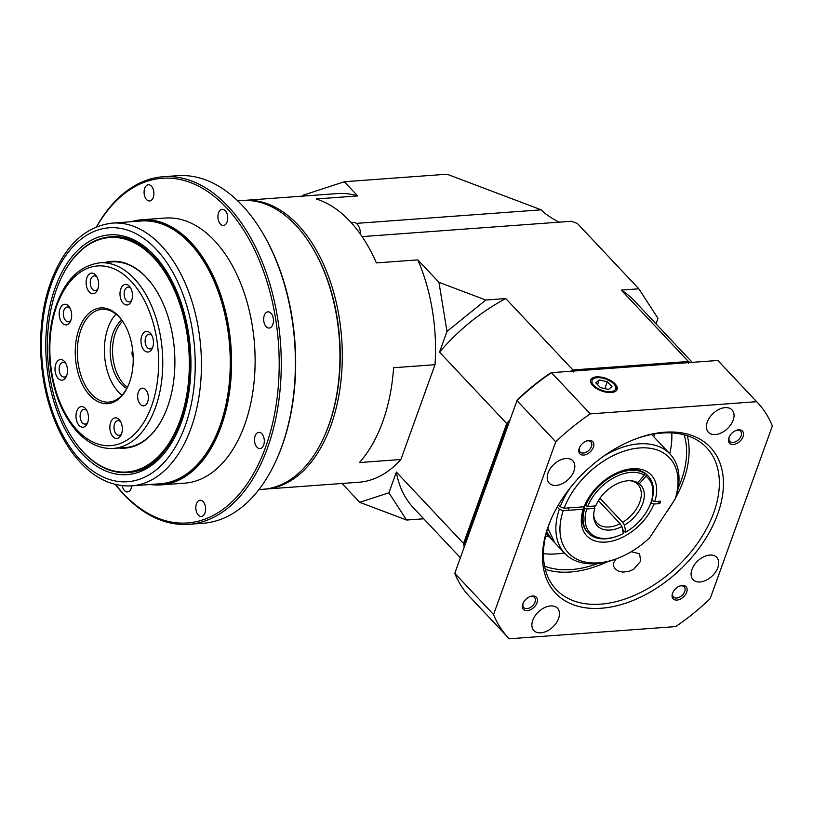 <?xml version="1.0" encoding="UTF-8"?>
<svg xmlns="http://www.w3.org/2000/svg" width="813" height="813" viewBox="0 0 813 813"><rect width="100%" height="100%" fill="white"/><g stroke="black" fill="none" stroke-linecap="round" stroke-linejoin="round"><path stroke-width="1.22" d="M59.786 281.156A118.149 71.016 85.8 0 1 59.867 280.963A118.149 71.016 85.8 0 1 110.182 236.888A118.149 71.016 85.8 0 1 143.23 247.335A118.149 71.016 85.8 0 1 189.703 377.141A118.149 71.016 85.8 0 1 127.458 472.546L129.348 472.414A118.149 71.016 -94.2 0 0 164.561 452.943M149.744 250.871A118.149 71.016 -94.2 0 0 112.072 236.746L110.182 236.888M55.213 287.65A120.212 72.255 85.8 0 1 148.83 250.048A120.212 72.255 85.8 0 1 163.769 453.898A120.212 72.255 85.8 0 1 71.28 439.833A120.212 72.255 85.8 0 1 55.213 287.65M131.513 485.879L160.354 483.765A131.736 79.176 -94.2 0 0 219.917 425.91A131.736 79.176 -94.2 0 0 216.908 288.097A131.736 79.176 -94.2 0 0 141.096 220.994L112.255 223.108A131.736 79.176 85.8 0 1 188.067 290.211A131.736 79.176 85.8 0 1 191.075 428.034A131.736 79.176 85.8 0 1 131.513 485.879C109.216 486.824 89.45 475.737 72.205 452.617C65.253 443.105 59.319 432.181 54.42 419.843C37.449 377.842 35.975 322.253 50.853 281.928C64.298 246.105 84.765 226.502 112.255 223.108M133.312 221.573A132.478 79.623 85.8 0 1 215.435 281.694A132.478 79.623 85.8 0 1 220.892 426.286A132.478 79.623 85.8 0 1 152.57 484.335M115.548 484.528A172.793 103.851 -94.2 0 0 265.617 447.069A172.793 103.851 -94.2 0 0 235.465 218.351A172.793 103.851 -94.2 0 0 96.645 226.776M96.462 226.847A174.267 104.745 85.8 0 1 163.291 176.726A174.267 104.745 85.8 0 1 263.595 265.485A174.267 104.745 85.8 0 1 267.568 447.8A174.267 104.745 85.8 0 1 188.779 524.324A174.267 104.745 85.8 0 1 115.355 484.487M260.323 229.175L260.902 230.109A172.793 103.851 85.8 0 1 277.558 457.282L277.121 458.288A174.267 104.745 -94.2 0 0 281.694 446.764A174.267 104.745 -94.2 0 0 260.323 229.175A174.267 104.745 -94.2 0 0 177.417 175.689L163.291 176.726M188.779 524.324L202.904 523.287A174.267 104.745 -94.2 0 0 277.121 458.288M310.82 244.987L311.399 245.922A143.251 86.107 85.8 0 1 325.21 434.264L324.773 435.27A144.734 86.991 -94.2 0 0 328.574 425.707A144.734 86.991 -94.2 0 0 310.82 244.987A144.734 86.991 -94.2 0 0 241.969 200.567L237.762 200.882M258.93 489.568L263.127 489.263A144.734 86.991 -94.2 0 0 324.773 435.27M151.411 186.136A8.12 4.878 -94.2 0 0 148.393 184.764A8.12 4.878 -94.2 0 0 144.114 193.22A8.12 4.878 -94.2 0 0 149.582 200.963A8.12 4.878 -94.2 0 0 153.799 195.059A8.12 4.878 -94.2 0 0 151.411 186.136M122.214 485.707A8.12 4.878 -94.2 0 0 127.489 491.946A8.12 4.878 -94.2 0 0 131.716 485.859M203.148 501.641A8.12 4.878 -94.2 0 0 200.13 500.259A8.12 4.878 -94.2 0 0 195.862 508.714A8.12 4.878 -94.2 0 0 201.319 516.458A8.12 4.878 -94.2 0 0 205.537 510.554A8.12 4.878 -94.2 0 0 203.148 501.641M261.827 433.746A8.12 4.878 -94.2 0 0 258.819 432.364A8.12 4.878 -94.2 0 0 254.54 440.829A8.12 4.878 -94.2 0 0 260.008 448.573A8.12 4.878 -94.2 0 0 264.215 442.668A8.12 4.878 -94.2 0 0 261.827 433.746M270.983 313.218A8.12 4.878 -94.2 0 0 267.965 311.836A8.12 4.878 -94.2 0 0 263.697 320.302A8.12 4.878 -94.2 0 0 269.154 328.046A8.12 4.878 -94.2 0 0 273.371 322.141A8.12 4.878 -94.2 0 0 270.983 313.218M225.242 210.658A8.12 4.878 -94.2 0 0 222.234 209.276A8.12 4.878 -94.2 0 0 217.955 217.732A8.12 4.878 -94.2 0 0 223.412 225.486A8.12 4.878 -94.2 0 0 227.63 219.581A8.12 4.878 -94.2 0 0 225.242 210.658M131.086 221.736A132.915 79.887 85.8 0 1 141.594 219.774A132.915 79.887 85.8 0 1 218.097 287.477A132.915 79.887 85.8 0 1 221.126 426.53A132.915 79.887 85.8 0 1 161.035 484.894A132.915 79.887 85.8 0 1 150.344 484.497M141.594 219.774L165.141 218.047A132.915 79.887 85.8 0 1 241.634 285.749A132.915 79.887 85.8 0 1 244.672 424.803A132.915 79.887 85.8 0 1 184.571 483.176L161.035 484.894M123.84 323.127A46.524 27.957 -94.2 0 0 119.267 317.202A46.524 27.957 -94.2 0 0 102.001 309.306A46.524 27.957 -94.2 0 0 77.855 343.106A46.524 27.957 -94.2 0 0 91.544 394.203A46.524 27.957 -94.2 0 0 108.81 402.1A46.524 27.957 -94.2 0 0 128.393 385.24M89.928 395.514A47.997 28.851 85.8 0 1 80.69 324.915A47.997 28.851 85.8 0 1 123.556 322.649A47.997 28.851 85.8 0 1 128.18 385.758A47.997 28.851 85.8 0 1 89.928 395.514M86.981 410.85A7.388 4.441 -94.2 0 0 84.034 409.366A7.388 4.441 -94.2 0 0 80.202 414.732A7.388 4.441 -94.2 0 0 82.377 422.841A7.388 4.441 -94.2 0 0 85.121 424.101A7.388 4.441 -94.2 0 0 87.814 422.201M79.146 425.463A10.335 6.209 85.8 0 1 77.154 410.25A10.335 6.209 85.8 0 1 86.381 409.772A10.335 6.209 85.8 0 1 87.387 423.36A10.335 6.209 85.8 0 1 79.146 425.463M65.995 363.797A7.388 4.441 -94.2 0 0 63.058 362.324A7.388 4.441 -94.2 0 0 59.227 367.689A7.388 4.441 -94.2 0 0 61.402 375.799A7.388 4.441 -94.2 0 0 64.136 377.049A7.388 4.441 -94.2 0 0 66.829 375.159M58.16 378.411A10.335 6.209 85.8 0 1 56.168 363.208A10.335 6.209 85.8 0 1 65.406 362.72A10.335 6.209 85.8 0 1 66.402 376.307A10.335 6.209 85.8 0 1 58.16 378.411M70.192 308.513A7.388 4.441 -94.2 0 0 67.255 307.029A7.388 4.441 -94.2 0 0 63.424 312.395A7.388 4.441 -94.2 0 0 65.599 320.505A7.388 4.441 -94.2 0 0 68.333 321.765A7.388 4.441 -94.2 0 0 71.026 319.875M62.357 323.127A10.335 6.209 85.8 0 1 60.375 307.924A10.335 6.209 85.8 0 1 69.603 307.436A10.335 6.209 85.8 0 1 70.599 321.023A10.335 6.209 85.8 0 1 62.357 323.127M97.113 277.365A7.388 4.441 -94.2 0 0 94.176 275.892A7.388 4.441 -94.2 0 0 90.345 281.257A7.388 4.441 -94.2 0 0 92.509 289.367A7.388 4.441 -94.2 0 0 95.253 290.617A7.388 4.441 -94.2 0 0 97.946 288.727M89.278 291.989A10.335 6.209 85.8 0 1 87.286 276.776A10.335 6.209 85.8 0 1 96.523 276.288A10.335 6.209 85.8 0 1 97.519 289.885A10.335 6.209 85.8 0 1 89.278 291.989M130.984 288.615A7.388 4.441 -94.2 0 0 128.048 287.141A7.388 4.441 -94.2 0 0 124.216 292.497A7.388 4.441 -94.2 0 0 126.381 300.617A7.388 4.441 -94.2 0 0 129.125 301.867A7.388 4.441 -94.2 0 0 131.818 299.977M123.149 303.229A10.335 6.209 85.8 0 1 121.157 288.026A10.335 6.209 85.8 0 1 130.395 287.538A10.335 6.209 85.8 0 1 131.391 301.125A10.335 6.209 85.8 0 1 123.149 303.229M151.97 335.657A7.388 4.441 -94.2 0 0 149.023 334.184A7.388 4.441 -94.2 0 0 145.192 339.549A7.388 4.441 -94.2 0 0 147.366 347.659A7.388 4.441 -94.2 0 0 150.1 348.909A7.388 4.441 -94.2 0 0 152.803 347.019M144.135 350.281A10.335 6.209 85.8 0 1 142.143 335.068A10.335 6.209 85.8 0 1 151.37 334.58A10.335 6.209 85.8 0 1 152.366 348.177A10.335 6.209 85.8 0 1 144.135 350.281M120.852 422.089A7.388 4.441 -94.2 0 0 117.905 420.616A7.388 4.441 -94.2 0 0 114.074 425.982A7.388 4.441 -94.2 0 0 116.249 434.091A7.388 4.441 -94.2 0 0 118.993 435.341A7.388 4.441 -94.2 0 0 121.686 433.451M113.017 436.703A10.335 6.209 85.8 0 1 111.025 421.5A10.335 6.209 85.8 0 1 120.253 421.012A10.335 6.209 85.8 0 1 121.249 434.609A10.335 6.209 85.8 0 1 113.017 436.703M140.375 404.346A8.862 5.325 -94.2 0 0 143.657 405.85A8.862 5.325 -94.2 0 0 148.322 396.622A8.862 5.325 -94.2 0 0 142.366 388.167A8.862 5.325 -94.2 0 0 137.763 394.61A8.862 5.325 -94.2 0 0 140.375 404.346M133.18 357.08A4.654 2.805 85.8 0 1 132.682 350.291M122.59 321.267A36.92 22.195 -94.2 0 0 123.83 384.102A36.92 22.195 -94.2 0 0 127.428 387.262M121.747 320.129A36.92 22.195 -94.2 0 0 110.182 350.616A36.92 22.195 -94.2 0 0 121.472 384.275A36.92 22.195 -94.2 0 0 126.767 388.512M121.92 395.27A46.524 27.957 85.8 0 1 104.592 355.759A46.524 27.957 85.8 0 1 115.964 314.143M142.641 247.914A117.56 70.66 -94.2 0 0 59.695 281.359A117.56 70.66 -94.2 0 0 71.026 435.92A117.56 70.66 -94.2 0 0 179.256 422.638A117.56 70.66 -94.2 0 0 142.641 247.914M127.458 472.546A118.149 71.016 85.8 0 1 71.259 436.286A118.149 71.016 85.8 0 1 71.138 436.103M156.167 290.292A93.038 55.924 -94.2 0 0 138.047 270.16A93.038 55.924 -94.2 0 0 112.021 261.928L99.775 262.823A93.038 55.924 85.8 0 1 162.356 351.531A93.038 55.924 85.8 0 1 113.383 448.41L125.629 447.516A93.038 55.924 -94.2 0 0 165.161 413.004M105.253 262.426A93.637 56.28 85.8 0 1 156.045 290.109A93.637 56.28 85.8 0 1 165.069 413.207A93.637 56.28 85.8 0 1 118.861 448.004M324.987 434.762A143.251 86.107 -94.2 0 0 311.115 245.465M243.148 200.496A144.734 86.991 85.8 0 1 244.327 200.394A144.734 86.991 85.8 0 1 335.921 301.034A144.734 86.991 85.8 0 1 307.649 466.337A144.734 86.991 85.8 0 1 265.485 489.091A144.734 86.991 85.8 0 1 264.306 489.162M559.009 222.173C550.279 217.488 544.344 213.372 541.224 209.825L356.318 223.382M362.1 236.603L571.478 221.258L577.382 223.484L638.835 288.808L621.244 290.099L688.418 361.49A151.381 97.225 -43.3 0 1 690.024 362.517M400.88 459.508L359.448 462.546A144.734 86.991 -94.2 0 0 393.583 367.74L435.016 364.702L400.88 459.508A144.734 86.991 85.8 0 1 358.716 482.251L265.485 489.091M244.327 200.394L337.558 193.565A144.734 86.991 85.8 0 1 357.659 195.933L316.227 198.972A144.734 86.991 -94.2 0 1 376.389 262.904L417.821 259.875A144.734 86.991 85.8 0 1 435.016 364.702M653.743 436.733A115.192 73.983 136.7 0 0 654.689 433.918M545.472 536.692A115.192 73.983 136.7 0 0 548.338 535.919M485.808 300.027L446.998 331.43L438.939 282.314L485.808 300.027L505.757 298.564A151.381 97.225 136.7 0 0 439.538 352.141L506.712 423.532A151.381 97.225 -43.3 0 1 510.117 419.63M446.998 331.43L439.538 352.141M505.757 298.564L572.931 369.956L688.418 361.49L688.459 363.553M438.939 282.314L417.821 259.875M341.988 483.481L359.732 502.322L388.909 492.78L396.368 472.058L463.542 543.45L506.712 423.532L508.552 424.589M388.909 492.78L406.591 520.035L423.725 518.785M396.368 472.058A151.381 97.225 136.7 0 0 413.644 508.074L460.392 557.748M541.224 209.825L446.987 174.206L344.306 181.736L357.659 195.933M359.732 502.322L406.591 520.035M302.66 196.126L302.964 195.262L344.306 181.736M656.02 323.848L658.002 318.34L638.835 288.808M464.243 547.058A151.381 97.225 -43.3 0 1 463.542 543.45L465.605 543.877M570.482 371.277A151.381 97.225 -43.3 0 1 572.931 369.956L573.572 371.978M692.249 362.354L634.14 300.597A151.381 97.225 136.7 0 0 621.244 290.099M547.769 528.257L554.12 541.245L550.757 537.881L546.692 531.844M558.45 504.883L560.218 506.763A72.367 46.483 -43.3 0 1 570.269 487.749M604.344 455.697A72.367 46.483 -43.3 0 1 670.146 454.162A72.367 46.483 -43.3 0 1 677.524 491.398L675.085 499.111A69.41 44.583 136.7 0 0 639.191 447.993A69.41 44.583 136.7 0 0 564.12 508.237L584.14 506.773L584.943 504.944L585.716 505.777A41.351 26.565 -43.3 0 1 644.557 473.217L643.774 472.394M560.218 506.763L564.12 508.237M584.14 506.773A44.309 28.455 -43.3 0 1 585.045 504.609A44.309 28.455 -43.3 0 1 620.258 471.469A44.309 28.455 -43.3 0 1 654.729 501.591L660.634 501.164L659.76 503.603L653.855 504.04A44.309 28.455 -43.3 0 1 605.797 542.078A44.309 28.455 -43.3 0 1 583.256 509.212L563.246 510.686A69.41 44.583 136.7 0 0 617.016 558.572L615.38 559.181A72.367 46.483 -43.3 0 1 564.74 553.348A72.367 46.483 -43.3 0 1 559.334 509.202L557.23 506.977M617.016 558.572A69.41 44.583 136.7 0 0 649.658 537.769L675.085 499.111M622.514 529.385L625.268 532.312L625.837 532.119A39.878 25.61 136.7 0 0 649.546 506.123A39.878 25.61 136.7 0 0 645.959 476.215L646.152 474.284A41.351 26.565 -43.3 0 1 648.337 476.245L647.565 475.422A41.351 26.565 136.7 0 0 619.435 471.794M585.421 503.796A41.351 26.565 136.7 0 0 584.943 504.944M584.069 507.393A41.351 26.565 136.7 0 0 587.332 532.098L588.104 532.922A41.351 26.565 -43.3 0 1 584.842 508.216L583.521 506.814L584.069 507.393L583.256 509.212M623.104 532.271A41.351 26.565 136.7 0 0 624.486 531.478M651.752 500.473L654.729 501.591M653.855 504.04L650.898 502.922M563.246 510.686L559.334 509.202M657.666 501.377L659.76 503.603M636.64 483.389A28.059 18.018 -43.3 0 1 637.88 484.528A28.059 18.018 -43.3 0 1 622.616 522.332L624.414 525.157A29.766 19.116 136.7 0 0 639.313 483.765L636.64 483.389L635.725 482.414M625.837 532.119L624.414 525.157M639.313 483.765L645.959 476.215M599.974 498.267L622.616 522.332M594.13 506.042L594.862 508.369A29.766 19.116 136.7 0 0 593.683 516.519A29.766 19.116 136.7 0 0 621.935 526.529L620.146 523.704A28.059 18.018 -43.3 0 1 597.006 522.983A28.059 18.018 -43.3 0 1 593.673 515.34M621.935 526.529L623.358 533.491A39.878 25.61 136.7 0 1 617.86 535.95L617.037 536.255A41.351 26.565 -43.3 0 1 588.104 532.922M620.146 523.704L598.429 500.625M584.842 508.216L586.793 508.958L594.862 508.369M586.793 508.958A39.878 25.61 136.7 0 0 617.86 535.95M630.461 480.727A28.059 18.018 -43.3 0 1 635.044 482.312L637.717 482.688A29.766 19.116 136.7 0 0 631.63 480.818A29.766 19.116 136.7 0 0 595.736 505.92L587.677 506.509L585.716 505.777M644.557 473.217L644.363 475.148L637.717 482.688M644.363 475.148A39.878 25.61 136.7 0 0 587.677 506.509M645.38 473.461L646.152 474.284M648.337 476.245A41.351 26.565 -43.3 0 1 649.902 505.33L649.546 506.123M351.155 222.599L353.381 222.437A10.335 6.209 85.8 0 1 360.372 234.103M551.844 517.525A103.383 66.402 136.7 0 0 556.122 589.435A103.383 66.402 136.7 0 0 600.604 604.161A103.383 66.402 136.7 0 0 699.119 541.001A103.383 66.402 136.7 0 0 706.7 447.75A103.383 66.402 136.7 0 0 662.209 433.034A103.383 66.402 136.7 0 0 635.177 439.111M601.274 608.246A106.33 68.292 -43.3 0 1 551.478 518.328A106.33 68.292 -43.3 0 1 636 438.796A106.33 68.292 -43.3 0 1 721.72 499.914A106.33 68.292 -43.3 0 1 601.274 608.246M611.254 392.516A14.014 6.667 19.8 0 0 617.037 389.539A14.014 6.667 19.8 0 0 606.142 378.421A14.014 6.667 19.8 0 0 590.665 380.047A14.014 6.667 19.8 0 0 596.661 388.614A14.014 6.667 19.8 0 0 611.254 392.516M616.081 558.917L613.713 562.566L613.419 565.848L615.024 568.866L618.337 571.072L622.758 572.067L628.358 571.549L633.54 569.395L640.685 561.194L639.577 553.714L631.152 551.753M671.792 432.923A100.426 64.501 -43.3 0 1 669.77 453.766M564.364 552.942A100.426 64.501 -43.3 0 1 543.44 553.694M673.001 592.179A7.388 4.746 136.7 0 0 673.449 596.996A7.388 4.746 136.7 0 0 676.619 598.043A7.388 4.746 136.7 0 0 683.662 593.531A7.388 4.746 136.7 0 0 684.2 586.874A7.388 4.746 136.7 0 0 679.424 586.143M676.955 600.085A8.862 5.691 -43.3 0 1 672.808 592.596A8.862 5.691 -43.3 0 1 679.851 585.97A8.862 5.691 -43.3 0 1 686.995 591.061A8.862 5.691 -43.3 0 1 676.955 600.085M523.328 602.758A7.388 4.746 136.7 0 0 523.765 607.565A7.388 4.746 136.7 0 0 526.936 608.622A7.388 4.746 136.7 0 0 533.978 604.11A7.388 4.746 136.7 0 0 534.517 597.453A7.388 4.746 136.7 0 0 529.741 596.722M527.271 610.665A8.862 5.691 -43.3 0 1 523.125 603.175A8.862 5.691 -43.3 0 1 530.167 596.549A8.862 5.691 -43.3 0 1 537.312 601.64A8.862 5.691 -43.3 0 1 527.271 610.665M579.73 447.15A7.388 4.746 136.7 0 0 580.167 451.967A7.388 4.746 136.7 0 0 583.348 453.014A7.388 4.746 136.7 0 0 590.38 448.502A7.388 4.746 136.7 0 0 590.919 441.845A7.388 4.746 136.7 0 0 586.143 441.113M583.683 455.067A8.862 5.691 -43.3 0 1 579.527 447.567A8.862 5.691 -43.3 0 1 586.569 440.941A8.862 5.691 -43.3 0 1 593.714 446.032A8.862 5.691 -43.3 0 1 583.683 455.067M729.403 436.581A7.388 4.746 136.7 0 0 729.85 441.388A7.388 4.746 136.7 0 0 733.021 442.445A7.388 4.746 136.7 0 0 740.064 437.933A7.388 4.746 136.7 0 0 740.602 431.266A7.388 4.746 136.7 0 0 735.826 430.534M733.356 444.487A8.862 5.691 -43.3 0 1 729.21 436.998A8.862 5.691 -43.3 0 1 736.253 430.372A8.862 5.691 -43.3 0 1 743.397 435.463A8.862 5.691 -43.3 0 1 733.356 444.487M684.16 434.792A100.426 64.501 -43.3 0 1 678.205 488.034M598.053 563.45A100.426 64.501 -43.3 0 1 544.547 566.153M687.29 435.707A103.383 66.402 -43.3 0 1 675.369 498.288M673.621 501.336A103.383 66.402 -43.3 0 1 666.06 512.84M607.575 561.671A103.383 66.402 -43.3 0 1 545.269 569.334M700.064 581.966A16.25 10.437 136.7 0 0 715.552 572.037A16.25 10.437 136.7 0 0 716.741 557.393A16.25 10.437 136.7 0 0 697.757 560.919A16.25 10.437 136.7 0 0 693.072 579.649A16.25 10.437 136.7 0 0 700.064 581.966M715.389 434.538A16.25 10.437 136.7 0 0 730.867 424.61A16.25 10.437 136.7 0 0 732.066 409.955A16.25 10.437 136.7 0 0 713.082 413.492A16.25 10.437 136.7 0 0 708.397 432.221A16.25 10.437 136.7 0 0 715.389 434.538M556.173 485.412A16.25 10.437 136.7 0 0 571.651 475.483A16.25 10.437 136.7 0 0 572.84 460.829A16.25 10.437 136.7 0 0 553.856 464.365A16.25 10.437 136.7 0 0 549.182 483.095A16.25 10.437 136.7 0 0 556.173 485.412M540.848 632.839A16.25 10.437 136.7 0 0 556.326 622.921A16.25 10.437 136.7 0 0 557.515 608.266A16.25 10.437 136.7 0 0 538.541 611.793A16.25 10.437 136.7 0 0 533.856 630.532A16.25 10.437 136.7 0 0 540.848 632.839M555.746 441.825L516.966 400.606A1940.54 56.595 110.7 0 1 517.464 399.62A168.362 108.139 -43.3 0 1 549.862 373.411A1940.54 228.687 -9.3 0 1 551.488 372.669L590.268 413.888L756.618 401.693A171.319 110.029 -43.3 0 1 757.726 402.841A171.319 110.029 -43.3 0 1 772.35 425.941L710.166 598.663A171.319 110.029 -43.3 0 1 675.644 626.599L509.304 638.794A171.319 110.029 -43.3 0 1 508.196 637.646A171.319 110.029 -43.3 0 1 493.562 614.547L555.746 441.825A171.319 110.029 -43.3 0 1 590.268 413.888M465.077 544.73A150.639 96.757 -43.3 0 1 464.782 542.993L507.027 425.646A150.639 96.757 -43.3 0 1 508.623 423.766M574.364 370.992A150.639 96.757 -43.3 0 1 574.943 370.687L687.961 362.405A150.639 96.757 -43.3 0 1 688.347 362.639M465.443 543.704L464.782 542.993M507.698 426.358L507.027 425.646M756.618 401.693L717.828 360.474L551.488 372.669A171.319 110.029 136.7 0 0 516.966 400.606L454.782 573.328L493.562 614.547M757.726 402.841L718.936 361.622A171.319 110.029 136.7 0 0 717.828 360.474M454.782 573.328A171.319 110.029 136.7 0 0 469.406 596.427L508.196 637.646M608.551 389.437L611.996 386.521L607.331 381.775L599.222 379.945L595.777 382.862L600.451 387.608L608.551 389.437M597.535 384.64L599.222 379.945M604.872 388.604L607.331 381.775M51.483 283.696A127.306 76.513 -94.2 0 0 118.932 481.53A127.306 76.513 -94.2 0 0 184.632 299.042A127.306 76.513 -94.2 0 0 51.483 283.696M77.387 430.351A90.091 54.146 -94.2 0 0 158.626 362.059A90.091 54.146 -94.2 0 0 76.666 274.957A90.091 54.146 -94.2 0 0 77.387 430.351M604.933 391.205A12.551 5.976 19.8 0 0 613.703 383.766A12.551 5.976 19.8 0 0 593.033 379.102A12.551 5.976 19.8 0 0 604.933 391.205M99.775 262.823C76.849 266.146 61.188 284.164 52.784 316.877C49.014 333.218 48.241 350.291 50.467 368.086C54.197 394.976 63.231 416.347 77.591 432.201C88.515 443.705 100.446 449.111 113.383 448.41M651.62 434.467L670.146 454.162M546.214 533.653L564.74 553.348M568.074 510.33L568.958 507.881M590.248 381.165C591.153 377.842 595.299 376.775 602.707 377.954C613.368 381.704 618.012 385.941 616.65 390.667"/></g></svg>
